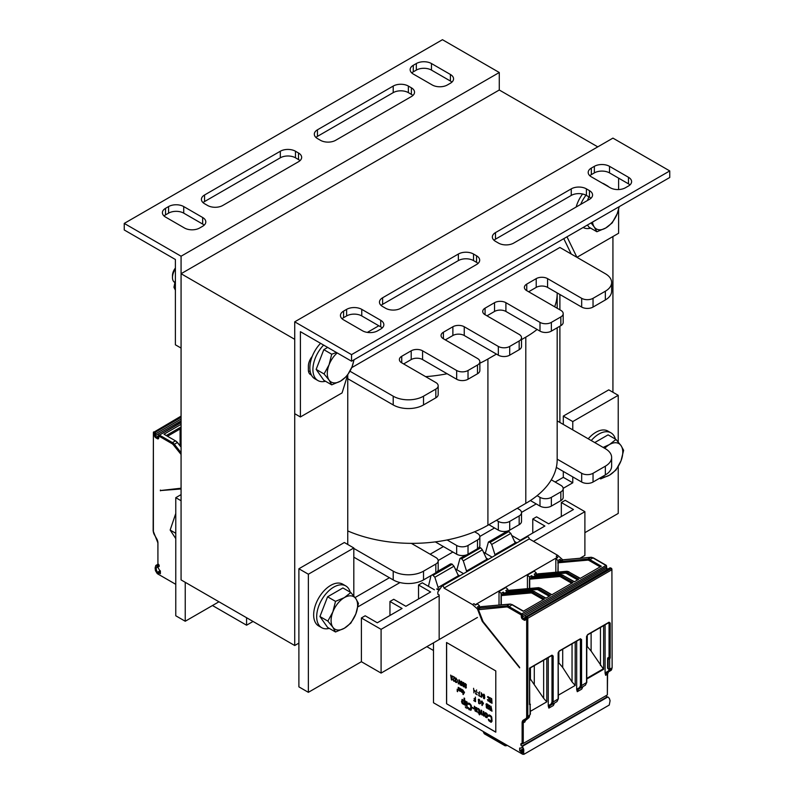 <?xml version="1.0" encoding="UTF-8"?>
<svg xmlns="http://www.w3.org/2000/svg" width="794" height="794" viewBox="0 0 794 794"><rect width="100%" height="100%" fill="white"/><g stroke="black" fill="none" stroke-linecap="round" stroke-linejoin="round"><path stroke-width="1.19" d="M347.752 374.937L347.752 544.486M526.75 284.103L526.75 290.664A8.039 4.635 0 0 1 524.387 287.388A8.039 4.635 0 0 1 526.75 284.103L536.218 278.634A8.039 4.635 0 0 1 547.582 278.634L581.674 298.326A8.039 4.635 180 0 0 593.039 298.326L605.346 291.219A21.428 12.376 180 0 0 611.628 282.466A21.428 12.376 180 0 0 605.346 273.722L559.889 247.47L351.692 367.672M559.889 422.438L559.889 326.205M559.889 309.809L559.889 294.495M597.773 146.87L499.277 90L181.072 273.722L181.072 579.908L294.723 645.522L294.723 339.326L181.072 273.722M298.891 643.12L294.723 645.522M612.928 236.543L612.928 392.256M557.18 327.773L557.18 459.627A107.15 61.863 180 0 1 551.304 479.814L560.842 485.323A8.039 4.635 180 0 1 563.194 488.598A8.039 4.635 180 0 1 560.842 491.883L551.364 497.352A8.039 4.635 180 0 1 539.999 497.352L537.101 495.674A107.15 61.863 180 0 1 525.797 503.366L517.271 508.289L519.167 509.381A8.039 4.635 180 0 1 521.519 512.656A8.039 4.635 180 0 1 519.167 515.941L509.698 521.41A8.039 4.635 180 0 1 498.334 521.41L496.439 520.318L487.913 525.231A107.15 61.863 180 0 1 474.594 531.762L477.502 533.439A8.039 4.635 180 0 1 479.854 536.714A8.039 4.635 180 0 1 477.502 539.999L468.023 545.468A8.039 4.635 180 0 1 456.659 545.468L447.131 539.96A107.15 61.863 180 0 1 411.332 543.354L435.827 557.497A8.039 4.635 180 0 1 438.179 560.772A8.039 4.635 180 0 1 435.827 564.058L423.52 571.164A21.428 12.376 180 0 1 393.209 571.164L353.816 548.416M447.131 539.96A107.15 61.863 0 0 0 474.594 531.762M496.439 520.318L517.271 508.289M537.101 495.674A107.15 61.863 0 0 0 551.304 479.814M557.18 420.88L605.346 448.689A21.428 12.376 180 0 1 611.628 457.433A21.428 12.376 180 0 1 605.346 466.187L593.039 473.293A8.039 4.635 180 0 1 581.674 473.293L557.18 459.15M347.752 530.928A107.15 61.863 0 0 0 411.332 543.354M438.179 560.772L438.179 569.526A8.039 4.635 180 0 1 435.827 572.802L423.52 579.908A21.428 12.376 180 0 1 393.209 579.908L353.816 557.17M479.854 536.714L479.854 545.468A8.039 4.635 180 0 1 477.502 548.743L468.023 554.212A8.039 4.635 180 0 1 456.659 554.212L435.32 541.885M521.519 512.656L521.519 521.41A8.039 4.635 180 0 1 519.167 524.685L509.698 530.154A8.039 4.635 180 0 1 498.334 530.154L488.866 524.685M563.194 488.598L563.194 497.352A8.039 4.635 180 0 1 560.842 500.627L551.364 506.096A8.039 4.635 180 0 1 539.999 506.096L530.382 500.548M611.628 457.433L611.628 466.187A21.428 12.376 180 0 1 605.346 474.931L593.039 482.037A8.039 4.635 180 0 1 581.674 482.037L556.326 467.408M611.628 282.466L611.628 291.219A21.428 12.376 180 0 1 605.346 299.963L593.039 307.07A8.039 4.635 180 0 1 581.674 307.07L557.18 292.926A107.15 61.863 180 0 1 557.18 293.403A107.15 61.863 180 0 1 554.649 306.772M557.18 292.926L547.582 287.388A8.039 4.635 0 0 0 536.218 287.388L528.635 291.765M526.75 290.664L560.842 310.355A8.039 4.635 180 0 1 563.194 313.63L563.194 322.384A8.039 4.635 180 0 1 560.842 325.659L551.364 331.128A8.039 4.635 180 0 1 539.999 331.128L537.101 329.45A107.15 61.863 180 0 1 525.797 337.142L521.519 339.614M537.101 329.45L505.907 311.447A8.039 4.635 0 0 0 494.543 311.447L486.97 315.823M563.194 313.63A8.039 4.635 180 0 1 560.842 316.915L551.364 322.384A8.039 4.635 180 0 1 539.999 322.384L505.907 302.693A8.039 4.635 0 0 0 494.543 302.693L485.074 308.161A8.039 4.635 0 0 0 482.722 311.447A8.039 4.635 0 0 0 485.074 314.722L519.167 334.413A8.039 4.635 180 0 1 521.519 337.688L521.519 346.442A8.039 4.635 180 0 1 519.167 349.717L509.698 355.186A8.039 4.635 180 0 1 498.334 355.186L496.439 354.094L487.913 359.017A107.15 61.863 180 0 1 479.854 363.215M496.439 354.094L464.242 335.505A8.039 4.635 0 0 0 452.878 335.505L445.295 339.882M521.519 337.688A8.039 4.635 180 0 1 519.167 340.973L509.698 346.442A8.039 4.635 180 0 1 498.334 346.442L464.242 326.751A8.039 4.635 0 0 0 452.878 326.751L443.409 332.22A8.039 4.635 0 0 0 441.047 335.505A8.039 4.635 0 0 0 443.409 338.78L477.502 358.471A8.039 4.635 180 0 1 479.854 361.746L479.854 370.5A8.039 4.635 180 0 1 477.502 373.776L468.023 379.244A8.039 4.635 180 0 1 456.659 379.244L447.131 373.746A107.15 61.863 180 0 1 425.634 376.644M447.131 373.746L422.567 359.563A8.039 4.635 0 0 0 411.203 359.563L403.63 363.94M479.854 361.746A8.039 4.635 180 0 1 477.502 365.032L468.023 370.5A8.039 4.635 180 0 1 456.659 370.5L422.567 350.809A8.039 4.635 0 0 0 411.203 350.809L401.734 356.278A8.039 4.635 0 0 0 399.382 359.563A8.039 4.635 0 0 0 401.734 362.838L435.827 382.529A8.039 4.635 180 0 1 438.179 385.805L438.179 394.558A8.039 4.635 180 0 1 435.827 397.834L423.52 404.94A21.428 12.376 180 0 1 393.209 404.94L347.752 378.698M438.179 385.805A8.039 4.635 180 0 1 435.827 389.09L423.52 396.196A21.428 12.376 180 0 1 393.209 396.196L349.995 371.245M351.543 361.201L669.749 177.489L669.749 170.928L351.543 354.64L351.543 361.201L300.4 331.674L300.4 416.969L342.075 392.911L347.593 375.185M342.075 318.771A10.719 6.183 180 0 1 343.584 317.679L346.621 315.933A10.719 6.183 180 0 1 361.766 315.933L380.713 326.86A10.719 6.183 180 0 1 382.222 327.952M381.1 305.432A10.719 6.183 180 0 1 382.609 304.34L458.366 260.591A10.719 6.183 180 0 1 473.522 260.591L476.549 262.348A10.719 6.183 180 0 1 478.057 263.439M589.823 175.732A10.719 6.183 180 0 1 591.332 174.64L594.359 172.893A10.719 6.183 180 0 1 609.514 172.893L628.461 183.831A10.719 6.183 180 0 1 629.96 184.923M493.987 240.254A10.719 6.183 180 0 1 495.496 239.163L571.253 195.423A10.719 6.183 180 0 1 586.409 195.423L589.436 197.17A10.719 6.183 180 0 1 590.944 198.262M361.766 309.362A10.719 6.183 0 0 0 346.621 309.362L343.584 311.119A10.719 6.183 0 0 0 340.447 315.486A10.719 6.183 0 0 0 343.584 319.863L362.53 330.8A10.719 6.183 0 0 0 377.676 330.8L380.713 329.053A10.719 6.183 0 0 0 383.849 324.677A10.719 6.183 0 0 0 380.713 320.3L361.766 309.362L361.766 315.933M473.522 254.03A10.719 6.183 0 0 0 458.366 254.03L382.609 297.78A10.719 6.183 0 0 0 379.463 302.147A10.719 6.183 0 0 0 382.609 306.524L385.636 308.271A10.719 6.183 0 0 0 400.791 308.271L476.549 264.531A10.719 6.183 0 0 0 479.685 260.154A10.719 6.183 0 0 0 476.549 255.787L473.522 254.03L473.522 260.591M591.332 168.08A10.719 6.183 0 0 0 588.195 172.457A10.719 6.183 0 0 0 591.332 176.834L610.278 187.761A10.719 6.183 0 0 0 625.424 187.761L628.461 186.014A10.719 6.183 0 0 0 631.597 181.637A10.719 6.183 0 0 0 628.461 177.27L609.514 166.333A10.719 6.183 0 0 0 594.359 166.333L591.332 168.08L591.332 174.64M571.253 188.863L495.496 232.602A10.719 6.183 0 0 0 492.349 236.969A10.719 6.183 0 0 0 495.496 241.346L498.523 243.103A10.719 6.183 0 0 0 513.678 243.103L589.436 199.354A10.719 6.183 0 0 0 592.572 194.987A10.719 6.183 0 0 0 589.436 190.61L586.409 188.863A10.719 6.183 0 0 0 571.253 188.863L571.253 195.423M351.543 354.64L294.723 321.828L612.928 138.116L669.749 170.928M312.27 356.317A10.719 6.183 120 0 0 308.36 366.233L308.36 369.726A10.719 6.183 120 0 0 310.573 374.639A10.719 6.183 120 0 0 311.377 374.976M310.107 370.907A10.719 6.183 -60 0 1 308.548 371.582M378.817 325.768L367.334 332.398M294.723 321.828L294.723 413.694L300.4 416.969M618.605 178.144L618.605 189.558M618.605 209.408L618.605 233.257L576.94 257.316L566.976 236.82M563.79 238.666L571.253 254.03M124.251 229.972L175.395 259.499L175.395 344.794L181.072 348.08L181.072 256.224L124.251 223.412L124.251 229.972M411.778 72.939A10.719 6.183 180 0 1 413.287 71.847L416.324 70.1A10.719 6.183 180 0 1 431.47 70.1L450.416 81.038A10.719 6.183 180 0 1 451.925 82.129M315.943 137.461A10.719 6.183 180 0 1 317.451 136.37L393.209 92.63A10.719 6.183 180 0 1 408.364 92.63L411.391 94.377A10.719 6.183 180 0 1 412.9 95.469M164.04 215.978A10.719 6.183 180 0 1 165.539 214.886L168.576 213.139A10.719 6.183 180 0 1 183.722 213.139L202.668 224.067A10.719 6.183 180 0 1 204.177 225.168M203.056 202.639A10.719 6.183 180 0 1 204.564 201.547L280.322 157.798A10.719 6.183 180 0 1 295.477 157.798L298.504 159.554A10.719 6.183 180 0 1 300.013 160.646M432.234 84.968A10.719 6.183 0 0 0 447.379 84.968L450.416 83.221A10.719 6.183 0 0 0 453.553 78.844A10.719 6.183 0 0 0 450.416 74.477L431.47 63.54A10.719 6.183 0 0 0 416.324 63.54L413.287 65.287A10.719 6.183 0 0 0 410.151 69.664A10.719 6.183 0 0 0 413.287 74.04L432.234 84.968M320.478 140.31A10.719 6.183 0 0 0 335.634 140.31L411.391 96.56A10.719 6.183 0 0 0 414.537 92.193A10.719 6.183 0 0 0 411.391 87.816L408.364 86.07A10.719 6.183 0 0 0 393.209 86.07L317.451 129.809A10.719 6.183 0 0 0 314.315 134.186A10.719 6.183 0 0 0 317.451 138.553L320.478 140.31M202.668 226.26A10.719 6.183 0 0 0 205.805 221.883A10.719 6.183 0 0 0 202.668 217.506L183.722 206.569A10.719 6.183 0 0 0 168.576 206.569L165.539 208.326A10.719 6.183 0 0 0 162.403 212.693A10.719 6.183 0 0 0 165.539 217.07L184.486 228.007A10.719 6.183 0 0 0 199.641 228.007L202.668 226.26M222.747 205.477L298.504 161.738A10.719 6.183 0 0 0 301.651 157.361A10.719 6.183 0 0 0 298.504 152.994L295.477 151.237A10.719 6.183 0 0 0 280.322 151.237L204.564 194.987A10.719 6.183 0 0 0 201.428 199.354A10.719 6.183 0 0 0 204.564 203.73L207.591 205.477A10.719 6.183 0 0 0 222.747 205.477M124.251 223.412L442.457 39.7L499.277 72.502L181.072 256.224M499.277 72.502L499.277 90M515.227 543.146L516.328 542.51L514.542 541.478M483.477 552.158L491.555 556.812M486.821 559.552L487.764 559.006L486.246 558.122M455.18 568.802L462.991 573.308M458.406 575.948L459.2 575.491L457.94 574.767M439.161 595.808L381.09 629.344L361.389 617.97L365.18 615.777L377.299 622.784L402.072 608.472L389.953 601.475L393.745 599.291L405.863 606.288L430.636 591.987L418.517 584.989L422.309 582.796L434.427 589.793M418.517 598.984L418.517 584.989M389.953 615.479L389.953 601.475M361.389 617.97L361.389 661.71L381.09 673.084L477.422 617.464M381.09 629.344L381.09 673.084M579.948 558.271L584.89 555.413L584.89 511.673L533.489 541.359M511.783 535.513L520.12 540.327L544.892 526.025L532.764 519.028L536.555 516.834L548.674 523.832L573.457 509.53L561.328 502.533L565.199 500.299L584.89 511.673M561.328 516.527L561.328 502.533M532.764 533.022L532.764 519.028M618.228 466.574L618.228 513.43L584.89 532.675M572.772 429.882L572.772 421.564L618.228 395.323L618.228 442M563.184 488.34L572.772 482.802L572.772 476.896M357.876 606.874L399.997 582.558M438.169 560.514L452.878 552.029M479.844 536.456L494.543 527.97M521.509 512.398L536.218 503.912M361.389 661.71L308.36 692.328L308.36 574.221L353.816 547.979L353.816 596.016M563.303 471.438L563.303 477.343L572.772 482.802M563.303 477.343L555.155 482.037M443.409 546.56L430.149 554.212M389.427 577.724L355.037 597.574M618.228 395.323L608.76 389.854L563.303 416.096L572.772 421.564M563.303 416.096L563.303 424.413M353.816 547.979L344.348 542.51L298.891 568.762L298.891 686.86L308.36 692.328M298.891 568.762L308.36 574.221M181.072 494.612L175.772 497.679L175.772 615.777L185.24 621.245L185.24 582.32M181.072 500.736L175.772 497.679M218.955 601.783L185.24 621.245M590.657 228.146A24.108 13.915 -60 0 1 583.133 227.491M580.702 204.405A24.108 13.915 -60 0 1 586.012 195.205M605.356 184.923A24.108 13.915 -60 0 1 607.172 185.697A24.108 13.915 -60 0 1 608.76 186.888M576.156 207.026A24.108 13.915 -60 0 1 582.568 193.994M602.318 183.176A24.108 13.915 -60 0 1 604.145 183.95L607.172 185.697M325.49 381.239A24.108 13.915 -60 0 1 317.898 380.544A24.108 13.915 -60 0 1 323.605 345.072M317.898 380.544L314.861 378.798A24.108 13.915 -60 0 1 320.568 343.316M329.282 628.382A24.108 13.915 -60 0 1 321.679 627.687A24.108 13.915 -60 0 1 321.679 599.857A24.108 13.915 -60 0 1 345.787 585.932A24.108 13.915 -60 0 1 350.194 592.165M321.679 627.687L318.652 625.94A24.108 13.915 -60 0 1 318.652 598.1A24.108 13.915 -60 0 1 342.76 584.186L345.787 585.932M591.252 440.551A24.108 13.915 -60 0 1 610.963 432.839A24.108 13.915 -60 0 1 615.36 439.072M588.225 438.804A24.108 13.915 -60 0 1 607.936 431.092L610.963 432.839M619.251 206.638L617.206 213.725L612.194 222.906L605.733 228.007A18.748 10.828 120 0 0 617.206 213.725A18.748 10.828 120 0 0 618.903 206.847M596.889 231.749L594.249 226.985A18.748 10.828 120 0 0 605.733 228.007L596.889 231.749L588.979 227.183L587.451 225M592.552 222.052A18.748 10.828 120 0 0 594.249 226.985L591.054 222.925M587.451 200.505L588.87 196.843M175.395 268.025A8.416 4.853 120 0 0 172.477 275.627L172.477 277.503A10.719 6.183 -60 0 1 175.395 268.918M174.829 282.485L174.69 282.406A10.719 6.183 -60 0 1 172.477 277.503M354.084 359.732L352.04 366.818L347.028 375.999L340.557 381.1A18.748 10.828 120 0 0 352.04 366.818A18.748 10.828 120 0 0 353.727 359.94M331.713 384.842L329.073 380.078A18.748 10.828 120 0 0 340.557 381.1L331.713 384.842L323.813 380.276L316.151 369.389L323.813 349.658L327.674 347.425M324.061 373.954L329.073 364.764A18.748 10.828 120 0 0 329.073 380.078L324.061 373.954L316.151 369.389M337.202 352.923A18.748 10.828 120 0 0 329.073 364.764L331.713 354.223L336.467 352.496M323.813 349.658L331.713 354.223M355.831 613.961L350.819 623.141L344.348 628.243A18.748 10.828 120 0 0 355.831 613.961A18.748 10.828 120 0 0 355.831 598.656L358.471 603.41L355.831 613.961M335.505 631.984L332.865 627.22A18.748 10.828 120 0 0 344.348 628.243L335.505 631.984L327.594 627.419L319.942 616.531L327.594 596.8L342.909 587.957L350.819 592.523L355.831 598.656A18.748 10.828 120 0 0 344.348 597.624L350.819 592.523M327.853 621.097L332.865 611.916A18.748 10.828 120 0 0 332.865 627.22L327.853 621.097L319.942 616.531M335.505 601.366L344.348 597.624A18.748 10.828 120 0 0 332.865 611.916L335.505 601.366L327.594 596.8M620.997 460.867L615.985 470.048L609.514 475.149A18.748 10.828 120 0 0 620.997 460.867A18.748 10.828 120 0 0 620.997 445.553L623.637 450.317L620.997 460.867M602.09 476.817A18.748 10.828 120 0 0 609.514 475.149L600.681 478.891L600.244 477.879M603.162 447.419L609.514 444.531L615.985 439.429L620.997 445.553A18.748 10.828 120 0 0 609.514 444.531A18.748 10.828 120 0 0 604.73 448.332M594.746 442.566L608.075 434.864L615.985 439.429M599.589 478.256L600.681 478.891M175.395 280.302L173.946 287.279L175.395 290.207M175.395 288.113L173.946 287.279M175.772 513.45L170.154 530.045L175.772 538.61M175.772 533.29L170.154 530.045M433.484 642.832L433.484 702.759L522.124 753.943A7.503 4.327 -120 0 0 522.849 754.3L523.961 754.29L522.69 746.191M523.514 752.434L522.69 752.911A5.895 3.404 60 0 1 522.124 752.623L521.261 752.126A1.072 0.615 60 0 1 520.606 751.313L519.663 750.767L519.663 748.027L520.765 748.196A5.895 3.404 60 0 1 521.261 747.789A5.895 3.404 60 0 1 522.69 747.541C524.179 749.744 524.179 751.531 522.69 752.911L523.157 752.901M519.663 750.767L523.514 748.544M521.856 747.561L520.765 748.196M609.058 668.915L610.199 669.064A5.36 3.097 60 0 1 609.087 671.516L610.794 670.533L608.462 671.883L607.589 674.007L607.36 694.909L523.256 743.462L522.124 743.7L522.124 722.887A6.163 3.553 60 0 1 523.395 720.069L525.727 718.719A4.556 2.63 -120 0 0 526.67 716.635L526.67 618.278L525.529 617.623L525.529 619.37A1.876 1.082 60 0 1 524.209 620.134L522.69 619.26A1.876 1.082 60 0 1 521.37 616.968L521.172 614.893L508.17 607.38A4.556 2.63 -120 0 0 506.562 606.953L478.445 609.713L483.089 621.623L519.663 667.873L482.216 621.305L477.422 608.938L472.47 604.552L473.988 603.668L475.527 605.038L473.988 603.668M507.713 593.287L507.098 591.798L504.567 593.257L503.227 592.096L501.103 593.326L499.019 591.48L499.019 605.058M536.119 576.881L535.513 575.402L532.982 576.861L531.633 575.69L529.509 576.92L527.424 575.074L527.424 588.662M521.172 614.893L521.747 613.901L508.746 606.398A5.36 3.097 -120 0 0 506.85 605.891L478.683 608.204L477.422 608.938M561.457 560.633L560.048 559.294L557.924 560.514L555.84 558.668L555.84 572.256M562.618 559.998A1.072 0.615 60 0 1 562.728 559.899L561.388 560.455M562.658 559.73L557.706 555.334L556.197 556.217L557.735 557.577L555.84 558.668M478.683 608.204L477.383 607.023L479.507 605.792L477.422 603.946L475.527 605.038M535.513 575.402L534.203 574.211L536.327 572.98L534.243 571.134L527.424 575.074M507.098 591.798L505.788 590.617L507.922 589.386L505.838 587.54L499.019 591.48M557.735 557.1L475.527 604.562M529.747 679.356L530.332 679.694L529.747 680.458M529.747 678.681L530.332 679.694M530.442 667.863L530.442 679.088L529.747 678.582M600.155 566.886L589.237 560.584L589.813 559.591L601.296 566.221L580.086 578.479L568.593 571.839L567.273 572.603L578.757 579.243L574.211 581.863L562.728 575.233L561.398 575.997L572.881 582.627L551.671 594.875L540.188 588.245L538.858 589.009L550.341 595.639L545.796 598.269L534.312 591.639L532.982 592.403L544.476 599.033L523.256 611.281L511.773 604.651A5.36 3.097 -120 0 0 509.877 604.145L481.025 606.715L478.643 608.442A1.072 0.615 -120 0 1 478.802 608.393A0.804 0.635 -95.1 0 0 478.514 609.455L478.643 608.442M472.47 604.552L444.005 588.106L529.241 538.898A1.608 0.923 -120 0 0 528.536 537.28A1.608 0.923 -120 0 0 527.295 536.853A1.608 0.923 -120 0 0 527.117 537.022M529.241 538.898L557.706 555.334M606.12 695.613A1.072 0.615 -120 0 0 607.182 696.844L521.956 746.052A1.072 0.615 60 0 1 520.874 744.633L520.874 744.117A1.072 0.615 60 0 1 521.37 743.581L522.124 743.7M522.68 746.162L607.906 696.953A7.503 4.327 -120 0 0 607.182 696.844M523.961 754.29L609.266 705.032L610.08 700.685L609.335 698.363L607.926 696.983M522.67 746.152A7.503 4.327 -120 0 0 521.956 746.052M444.005 588.106A1.608 0.923 -120 0 0 443.3 586.488A1.608 0.923 -120 0 0 442.06 586.061A1.608 0.923 -120 0 0 441.881 586.23L437.831 591.987L437.831 594.17L439.161 594.934L439.161 638.684M495.793 732.177L495.793 670.94L446.546 642.505L446.546 703.742L495.793 732.177M530.392 711.315L546.788 701.846L546.788 658.424M525.42 720.079L524.963 721.905L523.256 722.887A5.36 3.097 60 0 1 524.368 720.436L528.397 718.104A5.36 3.097 -120 0 0 529.509 715.652L530.074 714.511L530.074 704.883A1.072 0.615 -0 0 0 530.074 704.01L530.392 714.074A1.072 0.615 180 0 1 530.074 714.511L529.658 714.957M607.589 674.007L605.653 675.317L605.088 673.163L605.088 624.769M603.619 625.622L603.619 669.312L591.113 651.06L586.776 645.929M582.22 687.306L581.754 689.113L577.268 691.703L576.672 689.5L576.672 641.175M558.361 695.167L575.203 685.44L575.203 642.028M553.815 703.702L553.349 705.519L548.862 708.099L548.257 705.906L548.257 657.581M550.847 656.082L551.999 656.013L551.83 655.516L529.717 668.25L551.999 655.149L553.17 656.033L551.999 656.013L551.999 701.975L551.105 704.03L548.902 705.3A6.163 3.365 -117.5 0 0 548.257 705.906M559.224 651.219L580.126 639.15L581.575 639.627L580.414 638.743L559.294 650.931L558.132 653.164L558.132 699.127L556.971 701.608L554.52 703.027L553.349 705.519M587.629 634.813L608.78 622.605L610.199 623.062L609.058 622.208L587.709 634.535L586.538 636.758L586.538 682.731L585.376 685.202L582.935 686.621L581.754 689.113M609.058 669.094A4.556 2.63 60 0 1 608.115 671.148A0.804 0.655 -120 0 0 609.087 671.516L606.765 672.865A0.804 0.655 -120 0 1 605.792 672.498A6.163 3.553 -120 0 0 605.088 673.163M609.087 669.084L611.906 668.082A5.36 3.097 60 0 1 610.794 670.533L606.765 672.865A5.36 3.097 -120 0 0 605.653 675.317M581.575 639.627L581.575 685.589L580.523 688.011L578.31 689.291L577.268 691.703M524.963 721.905A5.36 3.097 60 0 1 526.075 719.443L526.7 719.086A5.36 3.097 -120 0 0 527.802 716.635L527.802 618.278A1.072 0.615 -120 0 0 527.047 616.968L526.293 616.531A1.072 0.615 -120 0 0 525.529 616.968L609.852 567.918A1.072 0.615 60 0 1 610.388 567.978L611.142 568.415A1.072 0.615 60 0 1 611.906 569.725L612.134 667.754L610.794 670.533M553.17 656.033L553.17 701.995L552.108 704.417L549.905 705.687L548.862 708.099M609.058 657.978L609.633 658.96L610.199 657.978L609.058 657.978L609.058 623.062L607.857 623.171M608.194 668.876L607.926 668.469A1.072 0.615 180 0 1 607.609 668.032L607.609 658.415A1.072 0.615 -0 0 1 607.926 657.978L608.492 657.65M582.091 687.862L582.935 686.621L578.31 689.291L585.376 685.202L580.523 688.011A0.804 0.675 -120 0 1 579.521 687.624L577.317 688.904A6.163 3.365 -117.5 0 0 576.672 689.5M549.905 705.687L556.971 701.608L549.905 705.687A0.804 0.675 -120 0 1 548.902 705.3M558.212 652.559L559.135 651.308L580.414 638.743M551.999 701.975L553.17 701.995L558.361 698.799L558.132 653.164M586.617 636.163L586.538 636.758M529.509 704.556L529.509 668.131L529.747 704.099M572.047 643.845L572.047 681.927L562.698 667.466L558.361 662.325M575.203 685.44L572.047 681.927M558.361 662.633L558.361 663.933M558.857 651.546L558.857 662.682M501.103 593.326L501.103 595.679M543.334 599.688L532.417 593.386L532.982 592.403A5.36 3.097 -120 0 0 531.097 591.897L532.417 591.123L503.565 593.704A2.68 1.548 -120 0 0 503.168 593.823L503.227 592.096M479.507 605.792L479.507 607.489M561.596 561.179L562.896 559.839L590.944 557.338A5.36 3.097 60 0 1 592.84 557.845L605.842 565.348A1.072 0.615 60 0 1 606.596 566.668L606.596 568.415A1.072 0.615 -120 0 0 607.092 569.516M559.978 561.03L560.048 559.294M586.776 646.673L586.776 647.527M586.776 646.237L587.153 646.892M600.462 627.439L600.462 665.521M591.113 632.838L591.113 651.06M587.272 635.15L587.272 646.276M571.749 583.282L560.832 576.98L561.398 575.997A5.36 3.097 -120 0 0 559.502 575.491L560.832 574.727L531.97 577.307A2.68 1.548 -120 0 0 531.583 577.427L531.633 575.69M529.509 576.92L529.509 579.283M507.922 589.386L507.922 591.083M557.924 560.514L557.924 562.877M536.327 572.98L536.327 574.677M478.802 608.393L480.32 607.519L479.397 608.641M562.698 649.244L562.698 667.466M525.3 720.644L528.397 718.104L529.737 715.245M543.642 660.251L543.642 698.323L530.442 679.088M546.788 701.846L543.642 698.323M534.293 665.65L534.293 683.862M463.279 560.852L482.395 549.815L486.801 559.343L466.525 571.045L463.279 560.852L461.721 558.758L459.984 558.45L456.878 569.784M466.525 571.045L466.455 571.978M482.395 549.815L480.678 547.82L479.1 547.423M486.801 559.343L486.871 560.187M465.82 555.115L462.902 556.802A2.68 1.548 -120 0 0 462.694 556.892L459.954 558.47M491.694 544.446L510.81 533.409L515.217 542.937L494.94 554.639L491.694 544.446L490.136 542.352L488.399 542.054L485.333 553.22M494.94 554.639L494.87 555.572M488.37 542.064L491.099 540.486A2.68 1.548 -120 0 1 491.307 540.396L504.944 532.526A2.68 1.548 -120 0 0 504.736 532.615A2.68 1.548 -120 0 0 504.557 532.754M510.81 533.409L507.872 530.948M515.217 542.937L515.286 543.791M426.854 646.663L433.484 650.494M431.013 575.581L428.432 586.339M437.395 571.531L448.124 565.338A2.68 1.548 -120 0 0 447.915 565.417A2.68 1.548 -120 0 0 447.737 565.556M434.864 577.248L453.989 566.211L458.396 575.739L438.119 587.451L434.864 577.248L432.452 574.757M453.989 566.211L451.915 564.018L450.625 563.859L447.915 565.417M458.396 575.739L458.456 576.593M436.621 588.969L437.951 589.734L440.422 588.304M438.119 587.451L437.951 589.734M446.546 703.742L495.793 732.088M446.625 642.554L446.625 703.702M488.886 716.297L489.64 715.9L491.158 717.19L491.436 720.426L490.494 721.28L488.31 719.185L488.786 720.714L490.97 722.252L491.992 721.359L491.417 716.426L489.243 714.888L488.409 715.334L488.31 715.97L489.044 715.91M491.168 721.23L488.31 719.185M486.99 717.716L487.635 716.327L487.258 714.153L485.739 712.724L484.717 713.201L484.717 715.712L485.66 717.23L486.99 717.716L487.556 715.811L486.801 713.568L485.094 712.714M483.764 716.138L483.844 711.632L483.298 711.404L483.109 714.779L481.68 713.826L481.591 710.412L481.114 710.144L481.114 712.794L481.779 714.858L483.298 715.166L483.764 716.138L483.298 711.404M483.129 714.759L481.76 713.776L481.67 710.372L481.114 710.144M480.36 714.173L479.487 709.677L478.355 708.456L479.129 712.903L478.087 712.307L478.087 712.863L479.129 713.459L479.129 714.58L479.606 714.848L479.606 713.737L480.36 714.173L479.606 713.181L479.407 709.717L478.276 708.506M479.606 714.848L479.675 713.776M479.129 712.814L478.087 712.307M475.02 707.146L474.296 706.203L475.05 710.967L477.045 711.98L477.333 711.305L475.626 710.878L474.961 709.518L476.569 710.312L477.333 709.211L476.757 707.772L474.961 707.285L474.296 706.203M476.946 710.253L477.025 707.97L475.05 707.067M476.777 711.226L475.04 709.568M477.045 711.98L476.857 711.037M473.542 708.844L473.611 708.099L472.212 707.375L473.542 708.844L472.212 707.375M470.792 710.322L471.537 708.853L471.249 705.34L469.165 703.156L467.855 703.464L467.765 704.109L469.939 704.526L470.792 705.856L470.604 709.379L469.085 708.923L467.765 707.315L469.085 709.757L471.17 709.985L471.457 706.799L470.415 704.099L468.232 703.127M470.614 709.36L467.765 707.315M467.001 708.556L467.08 701.956L466.535 701.727L467.001 708.556L466.535 701.727M465.77 705.757L465.85 701.241L465.304 701.013L465.77 705.757L465.304 701.013M465.77 707.851L465.304 706.878M464.54 705.042L464.619 698.293L464.073 698.065L464.073 701.142L462.267 699.405L461.513 701.618L462.267 703.593L463.597 704.357L464.073 703.931L464.54 705.042L464.073 698.065M464.073 700.824L461.989 699.514M490.97 710.025L490.206 710.144L492.012 711.186L491.248 710.283L490.97 706.203L490.97 710.114L490.206 709.677M492.012 711.186L490.97 706.203M489.829 709.925L489.62 705.34L489.213 707.335L488.121 704.566L488.975 707.662L488.121 708.943L489.541 707.623L489.829 709.925L489.541 705.39M488.499 709.161L489.541 707.692M489.273 707.246L488.121 704.566M487.188 707.672L486.136 706.769L486.752 708.149L487.556 707.96L486.275 704.893L486.702 704.308L487.744 705.558L487.079 703.96L486.275 703.782L485.997 704.824L487.268 707.613L486.136 706.769M487.744 705.558L487.397 704.149L486.275 703.782M487.367 708.228L487.635 706.799L486.533 704.288M482.206 705.519L483.417 703.067L482.286 702.412L481.918 700.983L481.918 705.36L483.338 703.663L481.918 700.983M480.449 703.583L480.926 701.34M479.933 700.864L479.348 699.415L478.365 699.395L478.703 703.405L479.457 703.841L479.884 703.156L478.603 702.7L479.179 701.449L478.514 699.851L479.933 700.864L478.514 699.296M479.179 701.817L478.673 699.693M479.477 703.305L478.752 701.727M479.645 703.772L479.645 703.027M475.576 701.697L475.368 697.112L475.288 699.206L474.058 698.492L475.288 699.762L475.288 700.973L473.869 700.149L473.869 700.715L475.576 701.697L475.288 697.162M475.288 700.884L473.869 700.149M475.288 699.117L474.058 698.492M463.269 694.591L464.48 692.13L463.339 691.475L462.981 690.046L462.981 694.422L464.401 692.735L462.981 690.046M462.128 692.537L462.207 689.51L461.651 691.892L461.374 689.123L460.877 691.356L460.371 688.547L460.371 690.78L462.128 692.537L461.89 689.42M461.056 691.425L460.371 688.547M461.83 691.842L461.135 688.984M459.994 691.306L460.073 688.279L459.666 690.651L459.001 687.753L458.813 690.254L458.247 687.316L458.247 689.549L459.994 691.306L459.756 688.19M458.922 690.194L458.247 687.316M492.012 703.305L491.724 698.77M491.347 702.928L491.417 698.512L489.64 697.569L491.059 698.948L491.059 700.437L489.829 699.722L491.059 700.993L491.059 702.204L489.64 701.38L489.64 701.946L491.347 702.928L491.347 698.551L489.64 697.569M491.059 702.114L489.64 701.38M491.059 700.348L489.829 699.722M488.925 701.251L489.193 697.876L488.151 696.626L487.456 696.963L488.925 698.273L488.836 700.636L487.417 699.544L488.082 701.042L489.114 700.993L489.263 698.839L488.737 697.142L487.655 696.695M488.757 700.695L487.417 699.544M484.668 695.723L484.082 694.274L483.199 694.591L483.576 698.353L484.29 698.76L484.767 697.916L484.29 696.149L483.298 695.951L483.625 694.651L484.668 695.723L483.576 694.164M483.367 695.891L483.645 694.651M484.29 698.76L484.747 696.983L483.576 695.743M481.541 697.271L482.752 694.81L481.621 694.154L481.253 692.725L481.253 697.102L482.683 695.405L481.253 692.725M480.41 696.606L479.06 695.286L479.725 691.753L478.703 695.623L480.41 696.606L478.981 695.326L479.645 691.802M478.325 693.083L477.66 692.229M477.283 694.81L475.934 693.48L476.599 689.946L475.576 693.817L477.283 694.81L475.864 693.519L476.519 689.996M475.199 691.276L474.534 690.433M473.949 691.961L473.591 688.299M473.869 692.834L474.157 691.604M465.87 688.12L466.296 684.746L465.393 683.574L464.689 684.279L465.205 687.743L466.326 687.743L466.098 686.125M466.108 686.125L466.366 684.696L465.155 683.525M463.736 686.889L464.331 684.17L463.815 682.661L462.793 682.721L463.17 686.562L463.974 686.75L464.301 685.55L464.113 683.485L463.17 682.374M461.651 685.688L462.247 682.969L461.731 681.46L460.709 681.51L461.086 685.361L461.89 685.55L462.227 684.349L462.029 682.284L461.086 681.173M460.143 684.914L459.458 680.051L458.247 683.813L459.19 680.547L460.143 684.914L459.001 679.882M458.525 683.981L459.22 680.736M457.255 682.314L457.721 680.071M456.729 679.595L456.143 678.145L455.17 678.126L455.498 682.135L456.252 682.572L456.679 681.887L455.409 681.431L455.974 680.18L455.309 678.582L456.729 679.595L455.309 678.026M455.974 680.547L455.468 678.423M456.272 682.036L455.548 680.458M456.441 682.503L456.441 681.758M454.188 680.835L453.305 679.664L454.724 677.322L452.937 676.379L454.267 677.61L452.937 679.545L453.84 681.272L454.595 680.686L453.702 680.726L453.225 679.704L454.644 677.361L452.937 676.379M454.367 681.292L454.367 680.547M452.104 676.925L450.664 675.069L451.429 679.882L452.56 676.16L452.094 677.004L451.141 676.458L450.664 675.069M451.806 680.101L452.282 676.002M457.711 691.465L457.275 690.879L457.989 689.708L457.066 689.252L457.721 689.877L457.066 690.84L457.513 691.703L457.91 689.748L457.066 689.252M486.662 717.032L485.551 716.386L485.074 714.858L485.491 713.359L486.613 714.014L486.801 716.913L485.849 716.784L485.094 715.513L485.471 713.359M476.608 709.578L475.04 708.923L475.814 707.643L476.757 709.439L474.961 708.963L475.338 707.643M463.885 703.544L462.267 702.75L462.177 700.328L463.22 700.506L464.073 701.836L463.885 703.544L462.723 703.206L462.247 700.298M482.286 704.655L482.286 703.057M463.339 693.718L463.339 692.12M484.3 698.224L483.417 696.963L484.102 696.417L484.38 698.164L483.486 697.638L483.625 696.239M481.621 696.398L481.621 694.8M466.018 685.679L465.135 684.1M465.87 687.584L465.274 686.006M463.756 686.353L462.962 685.153L463.23 682.87M461.671 685.153L460.877 683.942L461.145 681.669M451.657 679.376L451.28 676.915M491.347 722.193L492.012 720.763L491.724 717.24L490.494 715.553L488.786 714.987M483.01 703.474L482.206 704.774L482.206 703.008L483.01 703.474M464.073 692.537L463.269 693.847L463.269 692.07L464.073 692.537M459.666 690.651L459.001 687.753M482.345 695.216L481.541 696.527L481.541 694.75L482.345 695.216M465.631 684.17L465.82 685.768L464.927 684.696L465.631 684.17M465.443 687.505L465.254 685.996L466.108 687.048L465.522 687.465M464.073 685.321L463.686 686.403L463.071 685.857L463.22 682.87L464.073 685.321M461.989 684.11L461.612 685.202L460.996 684.656L461.135 681.669L461.989 684.11M451.617 679.614L451.191 676.855L452.044 677.351L451.617 679.614M520.606 751.313L523.732 749.506M253.048 621.464L246.577 625.206L212.474 605.524M181.072 454.446L173.489 445.007A4.556 2.63 -120 0 0 171.881 443.578L158.879 436.075L158.691 437.931A1.876 1.082 60 0 1 157.361 438.695L155.842 437.822A1.876 1.082 60 0 1 154.522 435.529L154.522 433.772L153.381 433.117L153.381 531.474A4.556 2.63 -120 0 0 154.324 534.65L156.656 538.679A6.163 3.553 60 0 1 157.927 542.977L157.927 563.79L158.681 564.534A1.072 0.615 60 0 1 159.177 565.646L159.177 566.172A1.072 0.615 60 0 1 158.095 566.34A7.503 4.327 60 0 0 157.381 565.606L155.793 565.497L155.108 568.008L155.445 570.668L157.202 573.556A7.503 4.327 60 0 0 157.927 574.032L175.772 584.334M160.388 572.613L159.445 573.159L160.388 573.705L160.388 570.955L159.286 569.854A5.895 3.404 -120 0 0 157.361 566.976C155.872 567.452 155.872 569.248 157.361 572.345A5.895 3.404 -120 0 0 157.927 572.722L158.79 573.218L160.388 572.285M181.072 488.965L160.854 490.543M160.964 490.484L181.072 488.211M160.388 490.811L160.388 490.057M176.04 441.176L163.991 434.219L181.072 424.353M246.577 617.722L246.577 625.206M159.445 573.159A1.072 0.615 60 0 1 158.79 573.218M156.755 566.777L157.361 566.976M157.381 565.616L158.869 564.762M157.927 563.79L157.897 542.342M180.089 445.384L180.089 428.988M423.52 579.908L423.52 571.164M393.209 579.908L393.209 571.164M435.827 572.802L435.827 564.058M456.659 554.212L456.659 545.468M468.023 554.212L468.023 545.468M477.502 548.743L477.502 539.999M498.334 530.154L498.334 521.41M509.698 530.154L509.698 521.41M519.167 524.685L519.167 515.941M539.999 506.096L539.999 497.352M551.364 506.096L551.364 497.352M560.842 500.627L560.842 491.883M581.674 482.037L581.674 473.293M593.039 482.037L593.039 473.293M605.346 474.931L605.346 466.187M487.913 359.017L487.913 525.231M525.797 337.142L525.797 503.366M393.209 396.196L393.209 404.94M423.52 396.196L423.52 404.94M435.827 389.09L435.827 397.834M401.734 356.278L401.734 362.838M411.203 350.809L411.203 359.563M422.567 350.809L422.567 359.563M456.659 370.5L456.659 379.244M468.023 370.5L468.023 379.244M477.502 365.032L477.502 373.776M443.409 332.22L443.409 338.78M452.878 326.751L452.878 335.505M464.242 326.751L464.242 335.505M498.334 346.442L498.334 355.186M509.698 346.442L509.698 355.186M519.167 340.973L519.167 349.717M485.074 308.161L485.074 314.722M494.543 302.693L494.543 311.447M505.907 302.693L505.907 311.447M539.999 322.384L539.999 331.128M551.364 322.384L551.364 331.128M560.842 316.915L560.842 325.659M536.218 278.634L536.218 287.388M547.582 278.634L547.582 287.388M581.674 298.326L581.674 307.07M593.039 298.326L593.039 307.07M605.346 291.219L605.346 299.963M346.621 309.362L346.621 315.933M380.713 320.3L380.713 326.86M343.584 311.119L343.584 317.679M458.366 254.03L458.366 260.591M476.549 255.787L476.549 262.348M382.609 297.78L382.609 304.34M594.359 166.333L594.359 172.893M609.514 166.333L609.514 172.893M628.461 177.27L628.461 183.831M495.496 232.602L495.496 239.163M586.409 188.863L586.409 195.423M589.436 190.61L589.436 197.17M413.287 65.287L413.287 71.847M416.324 63.54L416.324 70.1M431.47 63.54L431.47 70.1M450.416 74.477L450.416 81.038M317.451 129.809L317.451 136.37M393.209 86.07L393.209 92.63M408.364 86.07L408.364 92.63M411.391 87.816L411.391 94.377M202.668 217.506L202.668 224.067M165.539 208.326L165.539 214.886M168.576 206.569L168.576 213.139M183.722 206.569L183.722 213.139M204.564 194.987L204.564 201.547M280.322 151.237L280.322 157.798M295.477 151.237L295.477 157.798M298.504 152.994L298.504 159.554M505.292 744.216L505.143 745.09A1.072 0.715 -170.5 0 0 506.651 745.229A1.608 0.923 60 0 1 506.334 745.755L507.138 745.288M505.53 745.675A1.072 0.615 -60 0 1 504.766 745.229L484.211 733.358L483.685 731.75M506.334 745.755L504.994 745.725L484.429 733.855A1.072 0.615 -60 0 1 484.211 733.358M484.429 733.855L483.526 732.495A1.072 0.506 -8 0 0 483.834 732.783M532.417 593.386A4.556 2.63 -120 0 0 530.809 592.949L501.947 595.53A1.876 1.082 -120 0 0 501.292 596.473L501.292 604.859M611.717 568.742L610.388 567.978L526.293 616.531L525.717 617.514M526.482 617.95L527.047 616.968L611.549 568.375L611.906 569.725L527.802 618.278L526.67 618.278M589.237 560.584A4.556 2.63 -120 0 0 587.629 560.147A0.804 0.635 -95.1 0 1 587.917 559.085A5.36 3.097 -120 0 1 589.813 559.591L593.237 557.805L606.239 565.308L521.747 613.901A1.072 0.615 -120 0 1 522.502 615.221L522.502 616.968L606.834 568.087L607.757 569.685M508.17 607.38L512.18 604.611L510.095 604.075A0.804 0.635 -95.1 0 1 510.423 604.155M522.124 752.623L523.722 751.7M520.874 744.633L522.502 743.69M521.708 743.631L520.874 744.117M606.765 672.865L608.462 671.883A0.804 0.655 -120 0 1 608.462 671.883A5.36 3.097 -120 0 0 607.36 674.334L607.36 694.909M523.256 743.462L523.256 722.887L522.124 722.887M586.776 679.029L603.619 669.312M529.687 714.908L530.392 714.074M551.999 655.149L529.509 668.131M608.899 622.575L587.54 634.902L586.776 636.431L586.776 682.393L581.575 685.589L580.414 685.569L579.521 687.624M610.199 623.062L610.199 657.978M608.68 668.915L608.115 668.588A1.072 0.615 180 0 0 609.633 668.588L609.633 658.96A1.072 0.615 -0 0 1 608.115 658.96L608.115 668.588L608.115 658.96L608.68 657.978M526.67 716.635L529.509 715.493M608.115 671.148L605.792 672.498M526.075 719.443L524.368 720.436A0.804 0.655 60 0 1 523.395 720.069M608.492 657.869L607.926 658.851A1.072 0.615 -0 0 1 607.609 658.415L608.095 657.611M610.199 668.915L609.335 669.014M551.105 704.03A0.804 0.675 -120 0 0 552.108 704.417L556.971 701.608L558.361 698.799M578.31 689.291A0.804 0.675 -120 0 1 577.317 688.904M580.414 685.569L580.414 639.607L579.263 639.676M560.832 576.98A4.556 2.63 -120 0 0 559.224 576.553L530.362 579.124A1.876 1.082 -120 0 0 529.697 580.077L529.697 588.453M509.867 590.279A0.804 0.635 -95.1 0 0 509.649 590.25L509.043 590.438A2.68 1.548 -120 0 1 509.43 590.319A0.804 0.635 -95.1 0 1 509.649 590.25L538.501 587.669A0.804 0.635 -95.1 0 0 538.292 587.739L509.43 590.319L508.11 591.083L536.962 588.503L538.292 587.739A5.36 3.097 -120 0 1 540.188 588.245L538.501 587.669A0.804 0.635 -95.1 0 1 538.838 587.749M561.011 560.753A0.804 0.635 84.9 0 0 560.574 560.792L559.055 561.666L587.917 559.085L590.944 557.338A0.804 0.635 84.9 0 1 591.163 557.269L593.406 558.172M535.761 576.007A1.876 1.082 60 0 1 536.238 575.739L565.09 573.159A0.804 0.635 84.9 0 1 565.378 572.097L566.698 571.333L537.846 573.913L536.516 574.677L565.378 572.097A5.36 3.097 60 0 1 567.273 572.603L566.698 573.596L577.615 579.898M580.315 578.34L568.593 571.839A5.36 3.097 -120 0 0 566.698 571.333A0.804 0.635 -95.1 0 1 567.244 571.352M574.449 581.724L562.728 575.233A5.36 3.097 -120 0 0 560.832 574.727A0.804 0.635 -95.1 0 1 561.378 574.737M507.346 592.403A1.876 1.082 60 0 1 507.823 592.145L536.684 589.565A0.804 0.635 84.9 0 1 536.962 588.503A5.36 3.097 60 0 1 538.858 589.009L538.292 589.992L549.21 596.294M546.034 598.13L534.312 591.639A5.36 3.097 -120 0 0 532.417 591.123A0.804 0.635 -95.1 0 1 532.963 591.143M506.562 606.953A0.804 0.635 -95.1 0 1 506.85 605.891L509.877 604.145A0.804 0.635 -95.1 0 1 510.095 604.075L481.233 606.646A0.804 0.635 -95.1 0 1 481.452 606.676M591.49 557.348A0.804 0.635 84.9 0 0 591.163 557.269L563.115 559.77A0.804 0.635 84.9 0 0 562.896 559.839A1.072 0.615 60 0 0 562.728 559.899M606.408 565.675L606.596 566.668L522.502 615.221L521.37 615.221M606.596 566.003L606.596 567.76M525.529 617.623L525.31 619.211M525.271 619.221A1.072 0.615 60 0 1 524.774 619.151L523.256 618.278A1.072 0.615 60 0 1 522.502 616.968L521.37 616.968M524.209 620.134L525.3 618.854M522.69 619.26L525.32 617.087M478.445 609.713L482.951 621.315M483.089 621.623L519.663 667.367M530.809 592.949A0.804 0.635 -95.1 0 1 531.097 591.897L502.235 594.468L503.565 593.704A0.804 0.635 -95.1 0 1 503.992 593.664M501.947 595.53A0.804 0.635 -95.1 0 1 502.235 594.468A2.68 1.548 -120 0 0 501.848 594.597L501.054 596.145L501.054 604.879M563.333 559.8A0.804 0.635 84.9 0 0 563.115 559.77L560.177 560.911A2.68 1.548 60 0 1 560.574 560.792L561.378 560.723M563.125 575.193L561.04 574.658L532.188 577.238A0.804 0.635 -95.1 0 0 531.97 577.307L530.65 578.072A2.68 1.548 -120 0 0 530.253 578.191L529.459 579.739L529.459 588.473M559.224 576.553A0.804 0.635 -95.1 0 1 559.502 575.491L530.65 578.072A0.804 0.635 -95.1 0 0 530.362 579.124M587.629 560.147L558.778 562.728A1.876 1.082 -120 0 0 558.113 563.671L557.874 572.077M558.113 563.671L558.113 572.057M565.09 573.159A4.556 2.63 60 0 1 566.698 573.596M535.335 576.355L536.129 574.796A2.68 1.548 60 0 1 536.516 574.677A0.804 0.635 84.9 0 0 536.238 575.739M569 571.799L566.916 571.263L538.054 573.844A0.804 0.635 -95.1 0 0 537.846 573.913A2.68 1.548 -120 0 0 537.449 574.032L536.129 574.796M537.449 574.032L538.054 573.844A0.804 0.635 -95.1 0 1 538.282 573.873M586.776 678.374L603.39 668.786M558.778 562.728A0.804 0.635 -95.1 0 1 559.055 561.666A2.68 1.548 -120 0 0 558.668 561.785L557.874 563.343M530.253 578.191L532.188 577.238A0.804 0.635 -95.1 0 1 532.407 577.268M536.684 589.565A4.556 2.63 60 0 1 538.292 589.992M509.043 590.438L507.713 591.202A2.68 1.548 60 0 1 508.11 591.083A0.804 0.635 84.9 0 0 507.823 592.145M478.633 608.164L479.11 607.718A2.68 1.548 60 0 1 479.507 607.599A0.804 0.635 84.9 0 0 479.169 608.144M480.628 606.844L481.233 606.646A0.804 0.635 -95.1 0 0 481.025 606.715A2.68 1.548 -120 0 0 480.628 606.844L479.11 607.718M611.906 569.07L612.134 667.754M525.727 718.719A0.804 0.655 60 0 0 526.7 719.086M461.721 558.758L480.678 547.82M461.374 558.559L480.32 547.612M489.789 542.153L508.736 531.216M490.136 542.352L509.083 531.414M432.958 574.965L451.915 564.018M433.316 575.164L452.262 564.216M523.812 750.658L521.261 752.126M154.334 433.445L154.899 432.462L154.145 432.025A1.072 0.615 -120 0 0 153.381 432.462L181.072 416.116M158.691 437.931L158.423 437.802A1.072 0.615 60 0 1 157.927 437.712L156.418 436.839A1.072 0.615 60 0 1 155.654 435.529L155.654 433.772A1.072 0.615 -120 0 0 154.899 432.462L181.072 417.356M181.072 416.473L154.145 432.025L153.57 433.008M163.991 434.219L175.474 440.849L172.447 442.595L159.445 435.092A1.072 0.615 -120 0 0 158.691 435.529L181.072 422.239M181.072 422.597L159.445 435.092L158.879 436.075M157.361 572.345L160.16 570.727M160.388 571.293L157.927 572.722M158.095 566.34L159.177 565.715M157.927 542.977L153.381 531.474M166.502 435.39L181.072 426.974M177.657 442.605L175.474 440.849A5.36 3.097 60 0 1 177.37 442.526L174.343 444.273A5.36 3.097 -120 0 0 172.447 442.595L171.881 443.578M173.489 445.007L174.343 444.273L181.072 452.649M158.691 436.184L158.453 437.603M157.361 438.695L158.453 437.415M155.842 437.822L158.472 435.648M154.522 435.529L155.654 435.529L181.072 420.85M154.522 433.772L155.654 433.772L181.072 419.103M181.072 446.605L177.37 442.526L181.072 447.131M153.381 433.117L153.153 531.146M557.18 293.403L557.18 308.241M607.609 668.032L608.283 668.955L609.464 668.955M553.686 704.268L554.52 703.027M586.776 682.393L585.376 685.202M551.909 594.746L540.585 588.205M610.784 567.938L609.852 567.918M534.719 591.599L532.635 591.064L503.773 593.634L501.848 594.597M560.177 560.911L558.668 561.785M506.929 592.761L507.713 591.202M523.494 611.142L512.18 604.611M507.386 531.087L504.736 532.615M527.295 536.853L442.06 586.061M483.526 732.495L483.407 731.582M155.961 565.378L158.214 564.077M167.752 436.114L181.072 428.423M160.765 490.553L181.072 488.737"/></g></svg>
